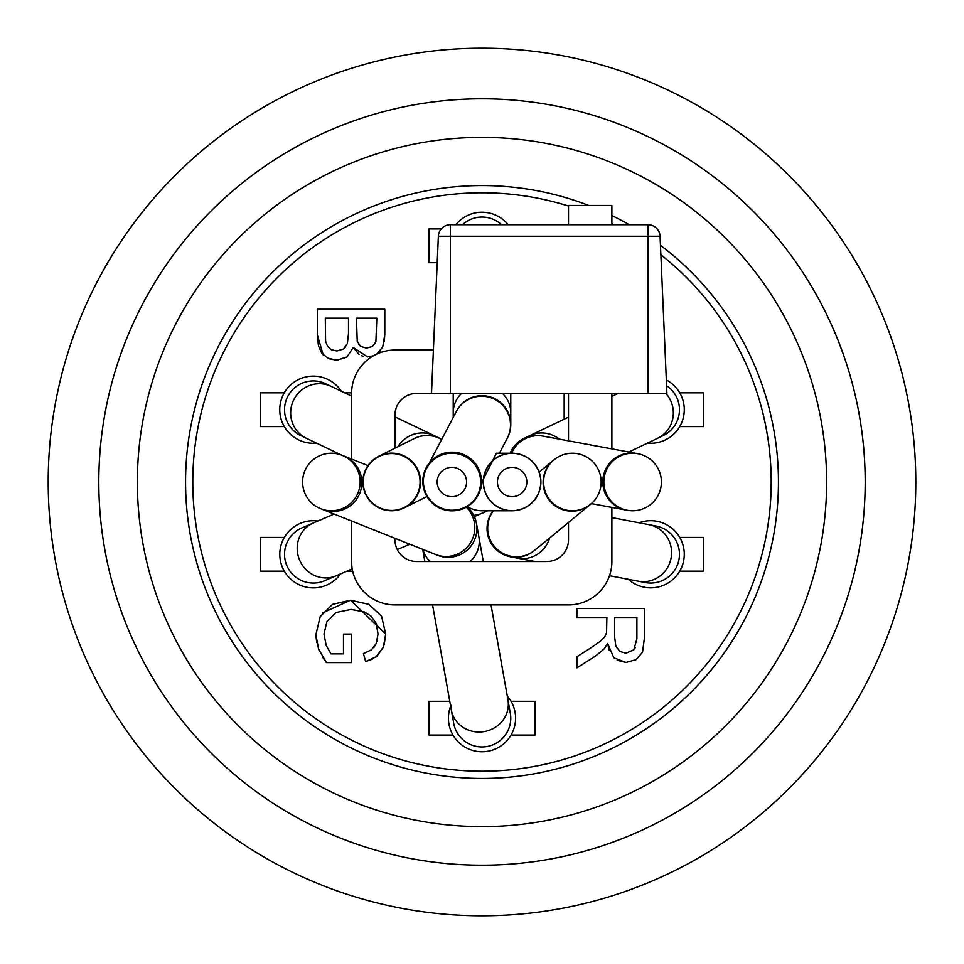 <?xml version="1.0" encoding="UTF-8"?>
<svg xmlns="http://www.w3.org/2000/svg" width="964" height="964" viewBox="0 0 964 964"><rect width="100%" height="100%" fill="white"/><g stroke="black" fill="none" stroke-linecap="round" stroke-linejoin="round"><path stroke-width="1.45" d="M507.365 438.042A28.775 28.775 0 0 0 507.486 437.801A28.775 28.775 0 0 0 495.339 398.976A28.775 28.775 0 0 0 456.382 411.363A28.775 28.775 0 0 1 482 395.686A28.775 28.775 0 0 0 456.382 411.363A28.775 28.775 0 0 1 495.339 398.976A28.775 28.775 0 0 1 507.486 437.801A28.775 28.775 0 0 0 510.775 424.461A28.775 28.775 0 0 1 507.486 437.801A28.775 28.775 0 0 1 507.365 438.042M493.207 510.775A28.775 28.775 0 0 0 487.049 528.549A28.775 28.775 0 0 1 493.207 510.775A28.775 28.775 0 0 0 534.381 550.54A28.775 28.775 0 0 1 510.426 556.806A28.775 28.775 0 0 0 534.381 550.54M433.39 350.04L394.975 350.04A43.38 43.38 0 0 0 351.595 393.42L351.595 459.081M568.495 393.42L568.495 440.849M568.495 522.464L568.495 539.84A21.69 21.69 0 0 1 546.805 561.53L416.665 561.53A21.69 21.69 0 0 1 394.975 539.84L394.975 538.322M394.975 448.176L394.975 415.11A21.69 21.69 0 0 1 416.665 393.42L666.919 393.42L660.063 236.24A12.05 12.05 0 0 0 648.025 224.72L450.405 224.72A12.05 12.05 0 0 0 438.367 236.24A12.05 12.05 0 0 1 450.405 224.72L450.405 236.24L438.367 236.24L431.498 393.42M351.595 521.03L351.595 561.53A43.38 43.38 0 0 0 394.975 604.91L568.495 604.91A43.38 43.38 0 0 0 611.875 561.53L611.875 507.413M611.875 448.887L611.875 393.42M611.875 224.72L611.875 205.44L568.495 205.44L568.495 224.72M648.025 224.72L648.025 393.42M660.063 236.24L450.405 236.24L450.405 393.42M461.539 393.42A28.775 27.366 180 0 0 453.225 412.652L453.225 393.42M660.87 254.749A289.2 289.2 0 0 1 645.928 720.253A289.2 289.2 0 0 1 205.826 567.832A289.2 289.2 0 0 1 568.495 206.031M611.875 223.6A289.2 289.2 0 0 1 614.068 224.72M636.107 659.653L625.949 662.449L636.107 659.653L642.542 652.146L644.362 638.433L644.362 608.501L576.882 608.501L576.882 617.454L606.874 617.454L606.561 632.77L604.741 636.843L600.211 641.361L590.932 647.796L600.211 641.361M644.362 638.433L642.542 652.146M609.26 650.471L607.597 643.47L613.839 657.797L625.949 662.449L617.141 660.256M607.597 643.47L604.247 648.82L595.246 656.231L604.247 648.82L607.597 643.47M363.187 356.282L361.608 355.716M359.054 354.354L353.21 347.45L347.088 356.909M346.606 357.258L336.858 360.199L329.712 358.921M323.229 354.885L317.313 334.942L318.445 345.871L321.783 353.258L328.061 358.198L336.858 360.199L347.088 356.909L353.21 347.45L367.513 356.909L373.321 355.824L367.513 356.909M380.274 350.944L376.803 354.017L382.732 346.932L384.793 334.532L384.25 341.642M374.189 647.061L376.261 643.35M376.996 641.349L377.213 640.578M376.876 625.419L376.322 623.816M316.674 642.482L315.903 634.686L318.554 649.037L326.447 662.617L322.675 657.279M319.132 650.483L318.554 649.037M322.41 613.008L350.474 600.223L332.496 604.368L320.181 616.635L315.903 634.686L320.181 616.635M372.478 659.135L365.645 661.581L376.731 656.496L383.335 647.242L385.696 634.023L381.563 616.201L368.887 604.344L350.474 600.223L385.696 634.023L384.166 644.88M383.359 647.169L375.936 657.087M316.529 443.139A33.595 33.595 0 0 1 303.66 377.527A33.595 33.595 0 0 1 341.352 391.227A33.595 33.595 0 0 0 284.247 392.83L260.28 392.83L260.28 426.57L284.247 426.57M679.753 426.57L703.72 426.57L703.72 392.83L679.753 392.83A33.595 33.595 0 0 0 666.341 379.973A33.595 33.595 0 0 1 647.471 443.139M590.932 647.796L576.882 656.749L576.882 667.907L595.246 656.231M625.949 653.243L619.912 651.447L615.851 646.205L614.586 636.638L614.586 617.454L636.903 617.454L636.903 638.795L633.818 649.772L625.949 653.243M634.674 648.651L635.36 647.41M384.793 334.532L384.793 309.227L317.313 309.227L317.313 334.942M357.222 341.268L356.451 318.18L376.828 318.18L375.876 341.895L372.369 346.498L366.489 348.112L360.596 346.389L357.222 341.268M325.591 341.063L325.29 318.18L348.486 318.18L348.486 333.761L347.353 343.618L343.437 349.016L336.906 350.992L331.206 349.655L327.447 346.233L325.591 341.063M358.656 344.365L359.5 345.413M331.483 349.799L332.17 350.113M344.678 347.98L345.727 346.787M564.169 393.42L564.169 419.195M326.447 662.617L351.45 662.617L351.45 634.071L343.473 634.071L343.473 653.869L330.977 653.869L326.218 645.519L323.976 634.167L326.917 621.599L335.942 612.55L351.041 609.429L364.609 612.007L371.273 616.273L376.189 623.479L378.033 634.071L376.261 643.35L371.538 649.784L363.428 653.568L365.645 661.581M450.634 706.166A33.595 33.595 0 0 0 493.809 749.618A33.595 33.595 0 0 0 507.281 696.056M509.968 711.42A28.775 28.775 0 0 1 487.049 746.51A28.775 28.775 0 0 1 453.417 721.506L451.297 709.878A28.775 27.149 -10.1 0 0 484.386 731.556A28.775 27.149 -10.1 0 0 507.944 699.768L509.968 711.42M511.053 735.05L535.02 735.05L535.02 701.31L511.053 701.31M449.766 701.31L428.98 701.31L428.98 735.05L452.947 735.05M508.136 224.72A33.595 33.595 0 0 0 455.864 224.72M462.443 224.72A28.775 28.775 0 0 1 501.557 224.72M441.235 228.95L428.98 228.95L428.98 262.69L437.21 262.69M666.582 385.708A28.775 28.775 0 0 1 662.413 435.981L657.581 438.295A28.775 28.04 -115.6 0 0 665.931 393.42M628.275 579.304A33.595 33.595 0 0 0 679.921 537.731A33.595 33.595 0 0 0 639.06 522.789M643.506 582.22L638.24 581.208A28.775 27.908 -79.2 0 0 671.052 558.18A28.775 27.908 -79.2 0 0 649.037 524.693L655.195 525.886A28.775 28.775 0 0 1 678.957 559.698A28.775 28.775 0 0 1 644.41 582.377L645.302 582.557M643.494 582.22L644.41 582.377M679.753 571.17L703.72 571.17L703.72 537.43L679.753 537.43M317.903 521.03A33.595 33.595 0 0 0 302.997 586.269A33.595 33.595 0 0 0 340.569 573.917M303.443 527.272L313.372 522.97A28.775 27.293 66.8 0 0 297.189 548.878A28.775 27.293 66.8 0 0 336.038 575.857L326.085 580.075A28.775 28.775 0 0 1 286.85 565.639A28.775 28.775 0 0 1 303.443 527.272L301.961 527.85M284.247 537.43L260.28 537.43L260.28 571.17L284.247 571.17M346.968 571.17L352.679 571.17M306.419 438.295L301.587 435.981A28.775 28.775 0 0 1 287.344 397.288A28.775 28.775 0 0 1 326.41 384.094L331.242 386.395A28.775 28.04 115.6 0 0 290.658 412.628A28.775 28.04 115.6 0 0 306.419 438.295L341.389 455.032M351.595 392.83L344.702 392.83M542.575 436.053A28.775 28.775 0 0 0 510.137 453.225A28.775 28.775 0 0 1 524.308 438.271A28.775 28.775 0 0 0 510.137 453.225A28.775 28.775 0 0 1 541.973 435.933A28.775 28.775 0 0 0 524.308 438.271A28.775 28.775 0 0 1 542.575 436.053M487.049 528.549A28.775 28.775 0 0 0 510.426 556.806A28.775 28.775 0 0 1 487.049 528.549M480.771 488.844L481.94 482L496.376 453.225L512.125 453.225M467.251 506.63A28.775 28.751 90 0 0 482.121 510.775L482 510.775A28.775 28.775 0 0 1 467.191 506.666A28.775 28.775 0 0 0 482.06 510.775M482.121 510.775L512.005 510.775A28.775 28.751 -90 0 0 540.768 482A28.679 28.679 0 0 1 497.749 506.835A28.679 28.679 0 0 1 497.749 457.165A28.679 28.679 0 0 1 540.768 482A28.775 28.751 -90 0 0 512.005 453.225A28.775 28.751 -90 0 0 483.253 482A28.775 28.751 -90 0 0 512.005 510.775A28.775 28.751 90 0 0 512.065 510.775A28.775 28.775 0 0 0 540.9 482A28.775 28.775 0 0 0 512.065 453.225A28.775 28.751 90 0 0 512.005 453.225M470.034 561.53A28.775 27.149 -10.1 0 0 478.879 536.864L476.505 523.5A28.775 28.775 0 0 0 466.986 506.787A28.775 28.775 0 0 1 436.584 554.878A28.775 28.775 0 0 0 453.225 556.879M426.932 496.508L404.651 507.654A28.775 28.751 -116.5 0 0 417.533 469.082A28.775 28.751 -116.5 0 0 378.876 456.213M362.85 482A28.775 28.775 0 0 0 406.013 506.919A28.775 28.775 0 0 0 406.013 457.081A28.775 28.775 0 0 0 362.85 482M417.376 469.155A28.775 28.775 0 0 0 378.78 456.249A28.775 28.775 0 0 1 417.376 469.155M441.729 439.343A28.775 28.775 0 0 0 414.339 438.524A28.775 28.775 0 0 1 441.729 439.343A28.775 28.775 0 0 0 414.424 438.475A28.775 28.775 0 0 1 441.729 439.343M302.6 482A28.775 28.775 0 0 0 345.763 506.919A28.775 28.775 0 0 0 345.763 457.081A28.775 28.775 0 0 0 302.6 482M363.187 482A28.438 28.438 0 0 0 405.844 506.63A28.438 28.438 0 0 0 405.844 457.37A28.438 28.438 0 0 0 363.187 482M435.957 505.967A28.775 28.775 0 0 0 441.247 508.739M477.493 495.098A28.775 28.775 0 0 0 465.214 456.514A28.775 28.775 0 0 0 426.51 468.408M437.186 482A14.689 14.689 0 0 1 459.226 469.275A14.689 14.689 0 0 1 459.226 494.725A14.689 14.689 0 0 1 437.186 482M497.436 482A14.689 14.689 0 0 1 519.476 469.275A14.689 14.689 0 0 1 519.476 494.725A14.689 14.689 0 0 1 497.436 482M543.6 482A28.775 28.775 0 0 0 586.763 506.919A28.775 28.775 0 0 0 586.763 457.081A28.775 28.775 0 0 0 543.6 482M603.85 482A28.775 28.775 0 0 0 647.013 506.919A28.775 28.775 0 0 0 647.013 457.081A28.775 28.775 0 0 0 603.85 482M482 915.8A433.8 433.8 0 0 1 106.317 265.1A433.8 433.8 0 0 1 857.683 265.1A433.8 433.8 0 0 1 482 915.8M482 826.63A344.63 344.63 0 0 0 826.63 482A344.63 344.63 0 0 0 482 137.37A344.63 344.63 0 0 0 137.37 482A344.63 344.63 0 0 0 482 826.63A344.63 344.63 0 0 0 826.63 482A344.63 344.63 0 0 0 482 137.37A344.63 344.63 0 0 0 137.37 482M482 865.19A383.19 383.19 0 0 0 813.857 290.405A383.19 383.19 0 0 0 150.143 290.405A383.19 383.19 0 0 0 482 865.19M326.085 580.075A28.775 28.775 0 0 0 330.206 577.581M426.642 468.167A28.775 28.703 27.6 0 1 476.409 466.166A28.775 28.703 27.6 0 1 453.345 510.209A28.775 28.703 27.6 0 1 426.642 468.167M422.81 481.518A29.318 29.318 0 0 0 466.793 506.907A29.318 29.318 0 0 0 466.793 456.117A29.318 29.318 0 0 0 422.81 481.518M507.486 437.801L507.233 438.295A28.775 28.703 -152.4 0 0 495.062 399.518A28.775 28.703 -152.4 0 0 456.261 411.604L456.514 411.11M553.818 460.009A28.775 28.691 50.5 0 0 549.685 500.678A28.775 28.691 50.5 0 0 590.39 504.437M493.411 510.775A28.775 28.691 50.5 0 0 534.646 550.323L590.655 504.208M510.775 393.42L510.775 412.652A28.775 27.366 180 0 0 502.461 393.42M450.899 705.106A28.775 27.149 -10.1 0 0 451.297 709.878L432.571 604.91M637.264 453.61A28.775 28.619 100.5 0 0 602.777 481.795A28.775 28.619 100.5 0 0 626.769 510.173M637.867 453.707L543.19 436.15A28.775 28.619 100.5 0 0 511.595 453.225M559.325 439.15A28.775 28.04 -115.6 0 0 529.839 435.62L524.308 438.271M535.153 561.53L517.487 558.156A28.775 27.908 -79.2 0 0 549.601 538.008M473.746 515.354A28.775 27.293 66.8 0 0 481.928 513.33L487.904 510.775M394.975 416.87L434.162 435.62A28.775 28.04 115.6 0 0 397.975 446.681M422.798 549.408A28.775 27.149 -10.1 0 0 430.257 561.53M441.645 439.512A28.775 28.751 -116.5 0 0 414.243 438.56L378.78 456.249M321.687 509.088A28.775 28.522 -68.3 0 0 359.777 493.315A28.775 28.522 -68.3 0 0 342.979 455.671M320.723 508.727L435.632 554.517A28.775 28.522 -68.3 0 0 466.299 507.185M588.691 205.44A296.43 296.43 0 0 0 194.451 409.965A296.43 296.43 0 0 0 445.717 776.201A296.43 296.43 0 0 0 660.461 245.302M629.227 224.72A296.43 296.43 0 0 0 611.875 215.538M539.141 472.095L554.095 459.792M453.225 412.652L453.225 417.388M510.775 412.652L510.775 424.461M591.366 503.606L627.383 510.293M543.19 436.15L541.973 435.933M618.069 393.42L611.875 396.385M568.495 417.135L529.839 435.62M657.581 438.295L628.853 452.044M517.487 558.156L510.426 556.806M649.037 524.693L611.875 517.596M638.24 581.208L609.489 575.725M336.038 575.857L352.222 568.917M397.288 549.601L409.821 544.238M474.336 516.584L481.928 513.33M313.372 522.97L334.134 514.065M331.242 386.395L351.595 396.12M507.944 699.768L491.025 604.91M483.289 561.53L478.879 536.864M424.835 561.53L422.666 549.36M434.162 435.62L439.692 438.271M367.971 465.612L342.027 455.273M435.632 554.517L437.523 555.276M456.261 411.604L429.257 463.166M507.233 438.295L499.412 453.225M480.759 488.844L480.241 489.857"/></g></svg>
